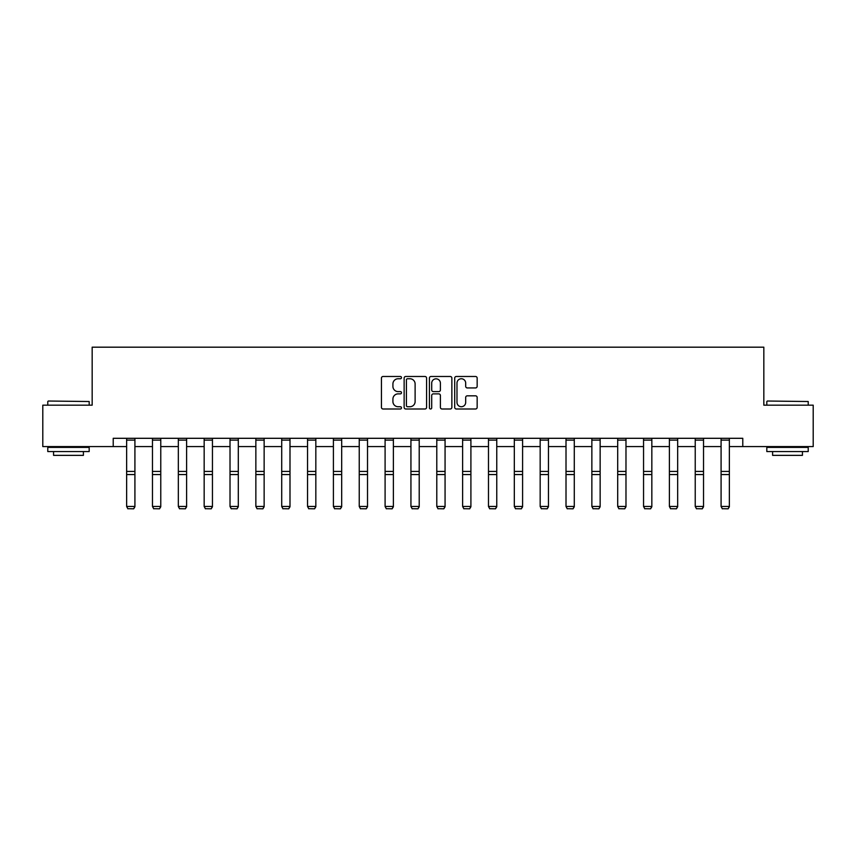 <?xml version="1.0" encoding="UTF-8"?>
<svg xmlns="http://www.w3.org/2000/svg" width="856" height="856" viewBox="0 0 856 856"><rect width="100%" height="100%" fill="white"/><g stroke="black" fill="none" stroke-linecap="round" stroke-linejoin="round"><path stroke-width="1.28" d="M401.496 377.614A1.134 1.134 0 0 0 400.351 376.48L383.071 376.48A1.626 1.626 0 0 0 381.444 378.106L381.444 407.37A1.626 1.626 0 0 0 383.071 408.997L400.351 408.997A1.134 1.134 0 0 0 401.496 407.863A1.134 1.134 0 0 0 400.351 406.728L398.115 406.728A5.2 5.2 0 0 1 392.915 401.518L392.915 399.078A5.2 5.2 0 0 1 398.115 393.878L400.351 393.878A1.134 1.134 0 0 0 401.496 392.744A1.134 1.134 0 0 0 400.351 391.599L398.115 391.599A5.2 5.2 0 0 1 392.915 386.398L392.915 383.959A5.2 5.2 0 0 1 398.115 378.759L400.351 378.759A1.134 1.134 0 0 0 401.496 377.614M475.529 387.939A1.626 1.626 0 0 0 477.156 386.313L477.156 378.106A1.626 1.626 0 0 0 475.529 376.48L456.334 376.48A1.626 1.626 0 0 0 454.707 378.106L454.707 407.37A1.626 1.626 0 0 0 456.334 408.997L475.529 408.997A1.626 1.626 0 0 0 477.156 407.37L477.156 397.452A1.626 1.626 0 0 0 475.529 395.825L467.312 395.825A1.626 1.626 0 0 0 465.685 397.452L465.685 402.374A4.355 4.355 0 0 1 461.341 406.728A4.355 4.355 0 0 1 456.986 402.374L456.986 383.103A4.355 4.355 0 0 1 461.341 378.759A4.355 4.355 0 0 1 465.685 383.103L465.685 386.313A1.626 1.626 0 0 0 467.312 387.939L475.529 387.939M113.217 446.586L42.8 446.586L42.8 405.166L92.17 405.166L92.17 347.183L763.83 347.183L763.83 405.166L813.2 405.166L813.2 446.586L742.783 446.586L742.783 438.304L113.217 438.304L113.217 446.586L126.635 446.586M426.577 378.106A1.626 1.626 0 0 0 424.95 376.48L405.765 376.48A1.626 1.626 0 0 0 404.139 378.106L404.139 407.37A1.626 1.626 0 0 0 405.765 408.997L424.95 408.997A1.626 1.626 0 0 0 426.577 407.37L426.577 378.106M431.05 376.48L450.235 376.48A1.626 1.626 0 0 1 451.861 378.106L451.861 407.37A1.626 1.626 0 0 1 450.235 408.997L442.028 408.997A1.626 1.626 0 0 1 440.401 407.37L440.401 395.504A1.626 1.626 0 0 0 438.775 393.878L433.329 393.878A1.626 1.626 0 0 0 431.702 395.504L431.702 407.863A1.134 1.134 0 0 1 430.557 408.997A1.134 1.134 0 0 1 429.423 407.863L429.423 378.106A1.626 1.626 0 0 1 431.05 376.48M134.916 446.586L152.475 446.586M160.768 446.586L178.326 446.586M186.608 446.586L204.167 446.586M212.449 446.586L230.018 446.586M238.3 446.586L255.858 446.586M264.14 446.586L281.71 446.586M289.991 446.586L307.55 446.586M315.832 446.586L333.401 446.586M341.683 446.586L359.242 446.586M367.524 446.586L385.093 446.586M393.375 446.586L410.934 446.586M419.215 446.586L436.785 446.586M445.067 446.586L462.625 446.586M470.907 446.586L488.476 446.586M496.758 446.586L514.317 446.586M522.599 446.586L540.168 446.586M548.45 446.586L566.009 446.586M574.29 446.586L591.86 446.586M600.142 446.586L617.7 446.586M625.982 446.586L643.552 446.586M651.833 446.586L669.392 446.586M677.674 446.586L695.233 446.586M703.525 446.586L721.084 446.586M729.365 446.586L742.783 446.586M407.552 378.759A1.134 1.134 0 0 0 406.407 379.893L406.407 405.584A1.134 1.134 0 0 0 407.552 406.728L409.906 406.728A5.2 5.2 0 0 0 415.117 401.518L415.117 383.959A5.2 5.2 0 0 0 409.906 378.759L407.552 378.759M440.401 383.188A4.355 4.355 0 0 0 436.046 378.834A4.355 4.355 0 0 0 431.702 383.188L431.702 389.972A1.626 1.626 0 0 0 433.329 391.599L438.775 391.599A1.626 1.626 0 0 0 440.401 389.972L440.401 383.188M134.916 440.112L126.635 440.112L126.635 438.336L134.916 438.336L134.916 506.763L133.675 508.817L127.876 508.699L133.675 508.817M127.876 508.817L126.635 506.463L134.916 506.463L133.675 508.699M126.635 440.112L126.635 506.463L127.876 508.699M48.268 401.025L89.184 401.518L48.268 401.025M68.48 451.551L47.776 451.551L47.776 447.41L89.184 447.41L89.184 451.551L68.48 451.551M83.396 451.551L83.396 455.36L53.564 455.36L53.564 451.551M767.308 401.025L808.225 401.518L767.308 401.025M787.52 451.551L766.816 451.551L766.816 447.41L808.225 447.41L808.225 451.551L787.52 451.551M802.436 451.551L802.436 455.36L772.604 455.36L772.604 451.551M160.768 440.112L152.475 440.112L152.475 438.336L160.768 438.336L160.768 506.763L159.516 508.817L153.716 508.699L159.516 508.817M153.716 508.817L152.475 506.463L160.768 506.463L159.516 508.699M152.475 440.112L152.475 506.463L153.716 508.699M186.608 440.112L178.326 440.112L178.326 438.336L186.608 438.336L186.608 506.763L185.367 508.817L179.567 508.699L185.367 508.817M179.567 508.817L178.326 506.463L186.608 506.463L185.367 508.699M178.326 440.112L178.326 506.463L179.567 508.699M212.449 440.112L204.167 440.112L204.167 438.336L212.449 438.336L212.449 506.763L211.207 508.817L205.408 508.699L211.207 508.817M205.408 508.817L204.167 506.463L212.449 506.463L211.207 508.699M204.167 440.112L204.167 506.463L205.408 508.699M238.3 440.112L230.018 440.112L230.018 438.336L238.3 438.336L238.3 506.763L237.059 508.817L231.259 508.699L237.059 508.817M231.259 508.817L230.018 506.463L238.3 506.463L237.059 508.699M230.018 440.112L230.018 506.463L231.259 508.699M264.14 440.112L255.858 440.112L255.858 438.336L264.14 438.336L264.14 506.763L262.899 508.817L257.1 508.699L262.899 508.817M257.1 508.817L255.858 506.463L264.14 506.463L262.899 508.699M255.858 440.112L255.858 506.463L257.1 508.699M289.991 440.112L281.71 440.112L281.71 438.336L289.991 438.336L289.991 506.763L288.75 508.817L282.951 508.699L288.75 508.817M282.951 508.817L281.71 506.463L289.991 506.463L288.75 508.699M281.71 440.112L281.71 506.463L282.951 508.699M315.832 440.112L307.55 440.112L307.55 438.336L315.832 438.336L315.832 506.763L314.591 508.817L308.791 508.699L314.591 508.817M308.791 508.817L307.55 506.463L315.832 506.463L314.591 508.699M307.55 440.112L307.55 506.463L308.791 508.699M341.683 440.112L333.401 440.112L333.401 438.336L341.683 438.336L341.683 506.763L340.442 508.817L334.643 508.699L340.442 508.817M334.643 508.817L333.401 506.463L341.683 506.463L340.442 508.699M333.401 440.112L333.401 506.463L334.643 508.699M367.524 440.112L359.242 440.112L359.242 438.336L367.524 438.336L367.524 506.763L366.282 508.817L360.483 508.699L366.282 508.817M360.483 508.817L359.242 506.463L367.524 506.463L366.282 508.699M359.242 440.112L359.242 506.463L360.483 508.699M393.375 440.112L385.093 440.112L385.093 438.336L393.375 438.336L393.375 506.763L392.134 508.817L386.334 508.699L392.134 508.817M386.334 508.817L385.093 506.463L393.375 506.463L392.134 508.699M385.093 440.112L385.093 506.463L386.334 508.699M419.215 440.112L410.934 440.112L410.934 438.336L419.215 438.336L419.215 506.763L417.974 508.817L412.175 508.699L417.974 508.817M412.175 508.817L410.934 506.463L419.215 506.463L417.974 508.699M410.934 440.112L410.934 506.463L412.175 508.699M445.067 440.112L436.785 440.112L436.785 438.336L445.067 438.336L445.067 506.763L443.825 508.817L438.026 508.699L443.825 508.817M438.026 508.817L436.785 506.463L445.067 506.463L443.825 508.699M436.785 440.112L436.785 506.463L438.026 508.699M470.907 440.112L462.625 440.112L462.625 438.336L470.907 438.336L470.907 506.763L469.666 508.817L463.866 508.699L469.666 508.817M463.866 508.817L462.625 506.463L470.907 506.463L469.666 508.699M462.625 440.112L462.625 506.463L463.866 508.699M496.758 440.112L488.476 440.112L488.476 438.336L496.758 438.336L496.758 506.763L495.517 508.817L489.718 508.699L495.517 508.817M489.718 508.817L488.476 506.463L496.758 506.463L495.517 508.699M488.476 440.112L488.476 506.463L489.718 508.699M522.599 440.112L514.317 440.112L514.317 438.336L522.599 438.336L522.599 506.763L521.358 508.817L515.558 508.699L521.358 508.817M515.558 508.817L514.317 506.463L522.599 506.463L521.358 508.699M514.317 440.112L514.317 506.463L515.558 508.699M548.45 440.112L540.168 440.112L540.168 438.336L548.45 438.336L548.45 506.763L547.209 508.817L541.409 508.699L547.209 508.817M541.409 508.817L540.168 506.463L548.45 506.463L547.209 508.699M540.168 440.112L540.168 506.463L541.409 508.699M574.29 440.112L566.009 440.112L566.009 438.336L574.29 438.336L574.29 506.763L573.049 508.817L567.25 508.699L573.049 508.817M567.25 508.817L566.009 506.463L574.29 506.463L573.049 508.699M566.009 440.112L566.009 506.463L567.25 508.699M600.142 440.112L591.86 440.112L591.86 438.336L600.142 438.336L600.142 506.763L598.9 508.817L593.101 508.699L598.9 508.817M593.101 508.817L591.86 506.463L600.142 506.463L598.9 508.699M591.86 440.112L591.86 506.463L593.101 508.699M625.982 440.112L617.7 440.112L617.7 438.336L625.982 438.336L625.982 506.763L624.741 508.817L618.942 508.699L624.741 508.817M618.942 508.817L617.7 506.463L625.982 506.463L624.741 508.699M617.7 440.112L617.7 506.463L618.942 508.699M651.833 440.112L643.552 440.112L643.552 438.336L651.833 438.336L651.833 506.763L650.592 508.817L644.793 508.699L650.592 508.817M644.793 508.817L643.552 506.463L651.833 506.463L650.592 508.699M643.552 440.112L643.552 506.463L644.793 508.699M677.674 440.112L669.392 440.112L669.392 438.336L677.674 438.336L677.674 506.763L676.433 508.817L670.633 508.699L676.433 508.817M670.633 508.817L669.392 506.463L677.674 506.463L676.433 508.699M669.392 440.112L669.392 506.463L670.633 508.699M703.525 440.112L695.233 440.112L695.233 438.336L703.525 438.336L703.525 506.763L702.284 508.817L696.484 508.699L702.284 508.817M696.484 508.817L695.233 506.463L703.525 506.463L702.284 508.699M695.233 440.112L695.233 506.463L696.484 508.699M729.365 440.112L721.084 440.112L721.084 438.336L729.365 438.336L729.365 506.763L728.124 508.817L722.325 508.699L728.124 508.817M722.325 508.817L721.084 506.463L729.365 506.463L728.124 508.699M721.084 440.112L721.084 506.463L722.325 508.699M134.916 471.41L126.635 471.41M134.916 474.556L126.635 474.556M160.768 471.41L152.475 471.41M160.768 474.556L152.475 474.556M186.608 471.41L178.326 471.41M186.608 474.556L178.326 474.556M212.449 471.41L204.167 471.41M212.449 474.556L204.167 474.556M238.3 471.41L230.018 471.41M238.3 474.556L230.018 474.556M264.14 471.41L255.858 471.41M264.14 474.556L255.858 474.556M289.991 471.41L281.71 471.41M289.991 474.556L281.71 474.556M315.832 471.41L307.55 471.41M315.832 474.556L307.55 474.556M341.683 471.41L333.401 471.41M341.683 474.556L333.401 474.556M367.524 471.41L359.242 471.41M367.524 474.556L359.242 474.556M393.375 471.41L385.093 471.41M393.375 474.556L385.093 474.556M419.215 471.41L410.934 471.41M419.215 474.556L410.934 474.556M445.067 471.41L436.785 471.41M445.067 474.556L436.785 474.556M470.907 471.41L462.625 471.41M470.907 474.556L462.625 474.556M496.758 471.41L488.476 471.41M496.758 474.556L488.476 474.556M522.599 471.41L514.317 471.41M522.599 474.556L514.317 474.556M548.45 471.41L540.168 471.41M548.45 474.556L540.168 474.556M574.29 471.41L566.009 471.41M574.29 474.556L566.009 474.556M600.142 471.41L591.86 471.41M600.142 474.556L591.86 474.556M625.982 471.41L617.7 471.41M625.982 474.556L617.7 474.556M651.833 471.41L643.552 471.41M651.833 474.556L643.552 474.556M677.674 471.41L669.392 471.41M677.674 474.556L669.392 474.556M703.525 471.41L695.233 471.41M703.525 474.556L695.233 474.556M729.365 471.41L721.084 471.41M729.365 474.556L721.084 474.556M47.776 405.166L47.776 401.518M57.213 447.41L57.213 446.586M79.747 447.41L79.747 446.586M89.184 405.166L89.184 401.518M766.816 405.166L766.816 401.518M776.253 447.41L776.253 446.586M798.787 447.41L798.787 446.586M808.225 405.166L808.225 401.518"/></g></svg>
